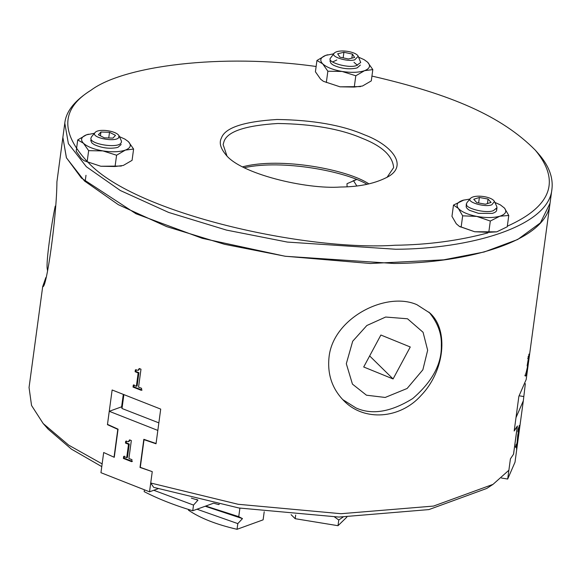 <?xml version="1.0" encoding="UTF-8"?>
<svg xmlns="http://www.w3.org/2000/svg" width="581" height="581" viewBox="0 0 581 581"><rect width="100%" height="100%" fill="white"/><g stroke="black" fill="none" stroke-linecap="round" stroke-linejoin="round"><path stroke-width="0.87" d="M527.969 358.615L529.182 354.112L527.621 366.589L525.958 375.399L525.304 376.176L527.345 367.41L527.592 364.97L527.134 365.798L528.695 356.647L527.744 358.586M528.695 356.647L528.085 356.872M525.718 373.285L526.248 373.155M527.592 364.97L527.192 365.362M527.606 363.11L527.969 363.437L527.519 363.365M528.804 354.548L528.993 354.083M138.401 370.126L139.825 368.753M136.368 386.278L138.169 372.944L135.112 371.717L135.358 369.894L138.075 370.308L139.215 368.514L140.987 369.204L138.561 387.135L141.611 388.311L141.336 390.345L133.034 387.084L133.303 385.05L136.368 386.278L137.101 386.009L138.903 372.675L135.845 371.448L136.092 369.625M142.076 390.076L133.768 386.815L134.044 384.782M135.112 371.717L135.845 371.448M138.169 372.944L138.903 372.675M133.034 387.084L133.768 386.815M88.014 92.154C73.664 101.849 65.922 112.184 64.796 123.157L62.871 137.37L66.466 157.872L84.448 180.945L118.364 204.708L166.667 226.619L224.542 244.303L285.438 256.286L393.86 263.469C465.722 263.266 546.895 241.522 550.025 203.241L540.417 222.843L517.678 239.51L484.169 251.994L443.644 259.838L370.315 263.498L284.944 256.214L202.224 238.319L135.961 213.743L81.434 178.084L66.394 157.712L62.871 137.37L56.909 181.882C56.72 217.011 46.327 290.115 42.725 286.52L45.826 277.587M329.02 357.25C332.92 318.214 385.893 291.037 416.853 304.662L429.969 313.079C449.011 330.19 444.647 371.128 421.022 395.516C400.2 418.945 364.127 421.755 343.836 400.73C332.209 388.878 327.27 374.389 329.02 357.25M525.34 383.671L523.321 400.796L515.993 417.645L514.221 430.724L517.38 425.982L513.575 454.124L510.416 458.867L508.883 470.232L493.015 484.365L433.513 506.08L340.967 513.706L238.137 504.279L150.719 483.007L153.667 487.35L238.885 507.983L338.948 517.068L428.901 509.588L486.74 488.454L493.015 484.365M42.718 286.411L29.05 387.512L31.548 405.48L43.183 423.542L68.703 445.155L102.14 463.885L103.679 452.519L114.036 457.211L117.798 429.352L107.449 424.66L112.133 389.982L160.712 409.104L156.028 443.782L144.03 439.679L140.268 467.538L152.258 471.641L150.719 483.007M521.527 414.013L515.013 462.193L507.685 479.042L510.416 458.867L513.517 454.226L517.279 426.367L514.185 431.008L518.869 396.329L526.197 379.473L551.95 189.028C553.308 177.045 548.595 165.033 537.824 153.006M517.337 442.882L516.494 449.106M43.183 423.542L48.15 429.156L71.405 449.12L101.777 466.623M144.444 439.534L144.03 439.679M107.812 424.529L107.449 424.66M47.584 270.848L47.214 268.712C46.044 261.929 51.208 225.181 55.246 206.073M347.089 186.755L346.995 183.698L356.523 179.565L353.052 180.822L353.48 180.669L356.799 185.913M393.083 378.95L363.706 366.989L380.889 335.026L410.266 346.988L393.083 378.95L369.654 355.935M428.923 312.099C437.66 322.499 441.792 333.567 441.335 345.288C441.85 363.909 432.3 381.673 412.699 398.566C390.911 412.052 372.007 415.175 355.986 407.942L342.688 399.568M366.451 395.196L385.196 397.455L407.121 388.478L422.859 369.806L427.66 350.263L423.07 332.281L407.521 318.78L385.653 317.037L366.851 325.505L352.696 341.236L346.312 363.713L352.449 384.121L366.451 395.196M244.281 167.691C282.693 159.245 345.252 171.33 367.083 184.293M226.902 155.788L223.119 144.567L224.07 141.321C227.599 131.444 245.502 125.503 277.776 123.492C312.433 124.014 340.531 128.938 362.079 138.256C382.16 146.107 392.676 155.89 393.62 167.618L386.99 177.43M340.444 187.024C360.046 186.879 376.125 183.335 388.682 176.399C408.668 164.539 390.236 144.349 364.381 134.777C342.064 125.126 312.963 120.027 277.072 119.483C243.642 121.567 225.101 127.726 221.441 137.951C219.001 142.534 220.381 148.01 225.581 154.379C239.822 173.821 306.398 189.573 340.444 187.024M368.92 183.908C348.034 169.703 280.783 156.739 242.611 166.827M487.887 232.908C458.808 240.694 427.87 244.812 395.073 245.247C306.884 251.326 136.47 213.982 88.668 162.963M88 162.331C60.054 132.642 61.107 108.567 91.152 90.113C123.586 65.885 221.15 53.132 316.122 66.488M371.934 76.075C451.35 94.383 501.672 116.156 535.341 150.203C560.81 181.061 551.471 206.393 507.329 226.198M64.796 123.157L68.391 143.66L86.366 166.732L120.289 190.495L168.584 212.406L226.467 230.091L287.355 242.074L395.784 249.256C467.64 249.053 548.813 227.316 551.95 189.028M91.595 136.688L91.057 137.835C88.283 143.877 117.028 148.685 120.855 143.231L121.509 141.953L121.291 140.696L118.996 135.707L118.647 137.748C114.98 142.505 89.852 137.544 95.131 132.483C98.487 128.35 116.026 130.66 118.996 135.707M100.419 135.823L100.934 132.018L109.511 132.301L115.51 135.351L112.932 138.111L104.362 137.828L98.363 134.777L100.934 132.018M108.749 137.973L109.511 132.301M334.344 53.038L330.269 58.398C327.168 62.312 348.317 68.514 356.211 65.66L360.714 62.516L358.208 56.263M343.16 57.853L343.916 52.261L352.406 54.106L354.635 57.468L348.375 58.986L339.892 57.141L337.655 53.779L343.916 52.261M351.854 58.144L352.406 54.106M354.759 59.807C347.227 62.254 329.34 56.27 334.351 53.038C338.629 48.964 355.877 51.353 358.216 56.277L354.759 59.807M467.073 202.457L466.528 203.619C463.347 207.86 485.992 213.953 493.451 210.612L496.98 207.737L496.762 206.48L494.467 201.484L491.809 204.81C484.728 207.678 465.461 201.803 470.61 198.259C474.917 194.185 491.817 196.509 494.475 201.491M478.635 202.98L479.376 197.482L488.047 199.051L491.076 202.413L485.44 204.207L476.769 202.638L473.74 199.276L479.376 197.482M487.437 203.575L488.047 199.051M469.942 199.051L462.999 200.249C457.218 202.173 455.671 204.897 458.351 208.419L453.492 205.064L451.967 216.35L456.281 223.772L459.266 226.307L474.692 231.754L488.788 232.327L496.777 231.841L474.692 231.754L459.687 226.539M466.783 204.955C465.425 206.582 466.34 208.368 469.535 210.322L478.504 213.343L492.26 213.409C495.985 212.268 497.358 210.78 496.377 208.957M500.386 204.89L504.461 208.056L508.774 215.471L499.82 216.219L490.313 221.041L476.761 216.408L462.665 215.834L458.351 208.419C461.663 211.934 467.799 214.6 476.761 216.408C485.854 217.991 493.538 217.933 499.82 216.219C505.601 214.295 507.148 211.571 504.461 208.056L500.386 204.89L494.903 202.428M496.777 231.841L507.249 226.757L508.774 215.471M453.492 205.064L464.001 199.973M488.788 232.327L490.313 221.041M461.14 227.12L462.665 215.834M90.716 140.377L91.885 142.955L94.071 144.546C101.624 147.981 109.206 149.005 116.817 147.618L118.081 147.233L121.16 144.495M94.471 133.274L86.504 134.807C81.209 136.92 80.193 139.738 83.461 143.253C87.332 146.753 93.81 149.302 102.888 150.907C112.053 152.28 119.548 152.011 125.365 150.101C130.66 147.988 131.676 145.17 128.416 141.655L124.915 139.113L119.432 136.644M121.356 166.05L100.818 166.253L84.18 160.748L100.818 166.253L115.06 166.507L123.295 165.454L132.076 160.341L133.601 149.048L125.365 150.101L116.585 155.221L102.888 150.907L88.646 150.653L83.461 143.253L77.723 139.919L86.504 134.807L88.443 134.211M124.915 139.113L128.416 141.655L133.601 149.048M77.723 139.919L76.198 151.205L81.384 158.606L84.18 160.748M88.646 150.653L87.121 161.939M116.585 155.221L115.06 166.507M332.681 61.956L336.82 59.974M353.982 62.298L357.446 65.304M329.928 60.94L331.097 63.518L333.283 65.101C340.836 68.543 348.418 69.567 356.03 68.18L357.293 67.795L360.373 65.057M333.683 53.83L325.716 55.369C320.421 57.483 319.405 60.301 322.673 63.816C326.544 67.309 333.022 69.858 342.1 71.463C351.265 72.843 358.76 72.574 364.577 70.664C369.872 68.543 370.889 65.726 367.62 62.211L364.127 59.669L358.644 57.207M360.561 86.605L340.023 86.816L323.392 81.311L340.023 86.816L354.272 87.063L362.5 86.01L371.288 80.897L372.813 69.611L364.577 70.664L355.797 75.777L342.1 71.463L327.858 71.216L322.673 63.816L316.935 60.482L325.716 55.369L327.655 54.774M364.127 59.669L367.62 62.211L372.813 69.611M316.935 60.482L315.41 71.768L320.596 79.169L323.392 81.311M327.858 71.216L326.333 82.502M355.797 75.777L354.272 87.063M158.853 422.866L122.003 408.501L123.797 395.24M123.216 394.993L121.618 406.816L109.25 411.297L107.485 424.377L118.066 429.17L114.261 457.312L103.679 452.519L100.949 472.694L149.528 491.817L152.258 471.641L140.29 467.342M122.003 408.501L121.618 406.816M140.014 467.444L143.819 439.309L156.064 443.499L157.829 430.419L109.25 411.297M128.757 441.473L130.173 440.1M126.716 457.625L128.524 444.291L125.46 443.063L125.707 441.24L128.423 441.654L129.57 439.861L131.335 440.558L128.917 458.482L131.967 459.658L131.691 461.692L123.383 458.431L123.659 456.397L126.716 457.625L127.457 457.356L129.258 444.022L126.2 442.795L126.447 440.972M132.424 461.423L124.123 458.162L124.399 456.129M125.46 443.063L126.2 442.795M128.524 444.291L129.258 444.022M123.383 458.431L124.123 458.162M188.556 509.472L188.462 510.176C200.198 518.165 216.393 524.541 237.041 529.298L263.113 519.842L264.21 511.752M144.371 490.095L144.168 491.635C158.076 498.832 174.264 505.209 192.747 510.757L193.509 505.071L197.961 500.147L196.719 499.428M237.041 529.298L237.811 523.612L242.48 518.608L238.747 516.647L239.902 508.15M219.291 504.373L218.732 504.257M213.576 503.204L192.747 510.757M158.017 488.744L149.528 491.817M191.309 498.106L197.961 500.147M153.783 490.277L193.509 505.071M196.988 509.217L237.811 523.612M205.195 506.24L242.48 518.608M205.71 506.051L238.747 516.647M214.048 503.299L218.681 504.591M523.604 396.518L519.261 395.814M521.513 414.151L523.321 400.796M516.313 446.745L515.659 447.523L516.044 444.705L516.603 444.501L517.148 442.264L517.78 434.937L518.884 429.766L518.818 428.277L517.838 431.865L518.223 429.039L519.53 425.459L517.177 443.078L516.313 446.745L515.1 446.549M516.073 444.632L516.603 444.501M517.94 436.316L517.54 436.709M519.051 427.994L518.441 428.219M519.153 425.895L519.341 425.43M517.962 434.457L518.325 434.784L517.867 434.711M295.678 515.057L295.192 518.702L291.088 514.672M507.685 479.042L501.476 478.032M334.583 517.003L338.774 520.01L338.004 525.696L295.192 518.702M338.004 525.696L346.879 517.09M338.774 520.01L343.03 517.09M525.958 375.399L524.745 375.203M528.202 356.48L528.659 356.552M138.808 370.046L138.067 370.308M537.817 152.999L535.333 150.196M87.985 92.176L91.123 90.135M85.995 175.302L85.146 181.584M91.602 136.68L95.139 132.483M496.98 207.737L496.632 210.315M466.528 203.619L466.18 206.197M467.073 202.464L470.61 198.259M459.266 226.307L460.355 226.931M129.164 441.393L128.423 441.654M518.557 427.827L519.015 427.899"/></g></svg>
